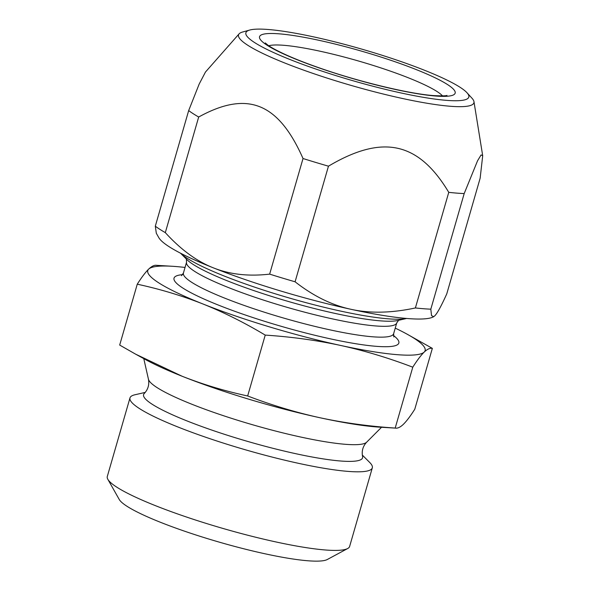 <?xml version="1.0" encoding="UTF-8"?>
<svg xmlns="http://www.w3.org/2000/svg" width="590" height="590" viewBox="0 0 590 590"><rect width="100%" height="100%" fill="white"/><g stroke="black" fill="none" stroke-linecap="round" stroke-linejoin="round"><path stroke-width="0.89" d="M395.861 428.141L379.879 427.175A144.344 20.421 -163.9 0 1 319.787 417.705C295.73 412.403 271.688 405.16 247.66 395.971C224.856 391.052 202.975 384.466 182.03 376.214L135.7 354.207L119.689 345.069L137.256 284.196C141.666 277.256 145.479 272.226 148.687 269.099C151.859 266.097 154.573 264.858 156.829 265.382M247.66 395.971L265.227 335.098C244.577 322.73 223.794 312.346 202.886 303.953C181.742 295.642 159.868 289.056 137.256 284.196M395.241 328.129A144.344 20.421 -163.9 0 1 406.775 333.992L432.345 348.373L414.77 409.246C410.36 416.186 406.547 421.216 403.346 424.343C400.168 427.352 397.454 428.591 395.197 428.06C368.986 426.327 343.845 422.875 319.787 417.705A144.344 20.421 -163.9 0 1 182.03 376.214A144.344 20.421 -163.9 0 1 145.258 359.45L135.7 354.207M395.861 428.134L395.197 428.06L412.771 367.187C388.707 357.983 364.664 350.74 340.644 345.452C316.542 340.275 291.408 336.824 265.227 335.098M432.345 348.373C430.081 347.849 427.367 349.081 424.195 352.09C420.987 355.224 417.174 360.254 412.771 367.187M406.775 333.992A144.344 20.421 -163.9 0 1 424.195 352.09A144.344 20.421 -163.9 0 1 340.644 345.452A144.344 20.421 -163.9 0 1 202.886 303.953A144.344 20.421 -163.9 0 1 148.687 269.099A144.344 20.421 -163.9 0 1 172.147 266.267A144.344 20.421 -163.9 0 1 185.031 267.454M180.525 253.191A121.547 17.199 16.1 0 0 269.623 292.05A121.547 17.199 16.1 0 0 388.109 318.814A121.547 17.199 16.1 0 0 406.658 318.46L397.734 320.503A113.192 16.011 16.1 0 1 380.373 320.849A113.192 16.011 16.1 0 1 269.881 295.878A113.192 16.011 16.1 0 1 186.986 259.674L180.518 253.191M156.321 233.256L155.303 226.191A159.536 22.568 16.1 0 0 165.311 232.622C180.805 249.607 196.802 261.341 213.315 267.831A144.344 20.421 -163.9 0 1 158.806 237.652L156.262 233.153M433.657 316.705L433.318 316.889A144.344 20.421 -163.9 0 1 351.072 309.322C332.023 305.251 313.364 296.069 295.089 281.791A159.536 22.568 16.1 0 1 269.652 274.129C248.574 276.555 229.79 274.461 213.315 267.831A144.344 20.421 16.1 0 0 351.072 309.322C370.085 313.526 391.524 313.069 415.39 307.951L448.761 192.34A159.536 22.568 16.1 0 0 456.903 193.129A159.536 22.568 16.1 0 0 464.19 193.572L477.546 160.797L481.093 154.927L482.701 155.745L480.142 178.232L446.777 293.842C441.18 306.232 437.131 313.607 434.624 315.96L433.657 316.705L431.526 315.613L430.818 309.175L464.19 193.572M295.089 281.791L328.46 166.181C382.844 133.915 418.583 142.013 448.761 192.34M205.46 72.054L199.177 84.06L188.675 110.581A159.536 22.568 16.1 0 0 198.683 117.019C247.439 90.152 278.428 102.822 303.024 158.518A159.536 22.568 16.1 0 0 328.46 166.181M249.754 30.038L242.601 32.022A122.491 17.331 16.1 0 0 239.105 33.851A122.491 17.331 16.1 0 0 312.884 73.374A122.491 17.331 16.1 0 0 450.266 106.259A122.491 17.331 16.1 0 0 473.962 101.642A122.491 17.331 16.1 0 0 471.985 98.22L466.985 92.741A116.009 16.409 16.1 0 0 382.814 55.504A116.009 16.409 16.1 0 0 268.28 29.5A116.009 16.409 16.1 0 0 249.754 30.038A116.009 16.409 16.1 0 0 308.172 66.36A116.009 16.409 16.1 0 0 446.424 100.352A116.009 16.409 16.1 0 0 466.985 92.741M155.303 226.191L188.675 110.581M269.652 274.129L303.024 158.518M415.39 307.951A159.536 22.568 16.1 0 0 430.818 309.175M165.311 232.622L198.683 117.019M107.837 479.301L119.232 499.457A109.393 15.473 16.1 0 0 160.546 522.327A109.393 15.473 16.1 0 0 327.288 559.512L347.672 548.53A126.113 17.84 -163.9 0 1 155.458 505.667A126.113 17.84 16.1 0 1 107.837 479.301A126.113 17.84 16.1 0 1 107.299 476.491L129.984 397.903A126.113 17.84 -163.9 0 1 134.977 394.754L145.273 392.402M129.984 397.903A126.113 17.84 -163.9 0 0 178.143 427.079A126.113 17.84 16.1 0 0 303.017 464.293A126.113 17.84 16.1 0 0 372.312 467.848L349.627 546.436A126.113 17.84 -163.9 0 1 347.672 548.53M144.285 393.478A113.951 16.122 16.1 0 0 187.104 420.965A113.951 16.122 -163.9 0 0 303.82 455.392A113.951 16.122 -163.9 0 0 362.57 456.483C361.53 451.055 362.887 446.298 366.633 442.212A113.892 16.114 -163.9 0 1 300.848 437.065A113.892 16.114 -163.9 0 1 191.957 404.283A113.892 16.114 16.1 0 1 148.444 379.237C149.44 384.695 148.053 389.437 144.285 393.478M372.312 467.848A126.113 17.84 16.1 0 0 369.76 462.516L362.304 455.045M182.627 274.645A116.99 16.55 16.1 0 0 230.469 309.721A116.99 16.55 16.1 0 0 376.273 346.323A116.99 16.55 16.1 0 0 393.442 335.496M181.514 275.685L183.424 273.03A109.393 15.473 16.1 0 0 253.11 308.518A109.393 15.473 16.1 0 0 372.519 336.779A109.393 15.473 16.1 0 0 393.633 333.704L393.832 336.964M183.424 273.03L186.551 262.203A109.393 15.473 16.1 0 0 256.237 297.692A109.393 15.473 16.1 0 0 375.646 325.945A109.393 15.473 16.1 0 0 396.76 322.878L398.663 320.223M435.516 96.015A101.797 14.403 -163.9 0 1 298.422 60.246A101.797 14.403 -163.9 0 1 279.188 33.837A101.797 14.403 -163.9 0 1 416.282 69.605A101.797 14.403 -163.9 0 1 435.516 96.015M268.782 45.755A92.682 13.113 -163.9 0 1 283.687 45.29A92.682 13.113 -163.9 0 1 375.38 66.124A92.682 13.113 -163.9 0 1 442.515 95.897M186.551 262.203L186.352 258.944M393.633 333.704L396.76 322.878M239.105 33.851L205.335 72.194M473.962 101.642L482.701 155.745M446.984 95.381C446.32 95.934 441.903 96.008 433.731 95.595C408.575 93.84 355.807 81 316.144 66.758C303.666 62.326 293.016 58.078 284.196 54.007C276.518 50.423 271.031 47.429 267.735 45.017L265.271 42.93M148.444 379.237L143.783 358.646M366.633 442.212L381.553 427.271M172.147 266.267L156.166 265.308"/></g></svg>
